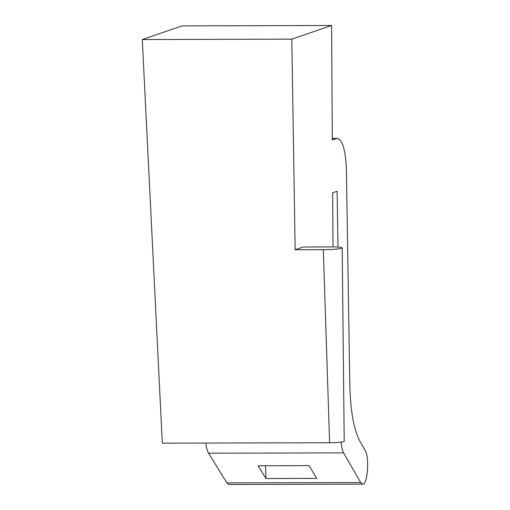 <?xml version="1.0" encoding="UTF-8"?>
<svg xmlns="http://www.w3.org/2000/svg" width="510" height="510" viewBox="0 0 510 510"><rect width="100%" height="100%" fill="white"/><g stroke="black" fill="none" stroke-linecap="round" stroke-linejoin="round"><path stroke-width="0.76" d="M266.029 478.527L258.162 465.77L309.117 465.636L316.729 478.399L266.029 478.527L265.461 465.751M342.197 247.885A14.866 1.32 178.4 0 0 331.372 246.916L303.214 246.993L295.143 249.76L291.803 39.149L142.284 39.538L162.32 443.171L329.626 442.737A11.475 1.02 -1.6 0 0 344.212 441.348L342.197 247.885A14.866 1.32 178.4 0 1 323.302 249.683L329.626 442.737M142.284 39.538L182.076 25.889L331.602 25.5L332.322 139.95L336.434 138.541L332.31 138.554M341.171 442.125C341.547 447.034 342.357 450.611 343.587 452.861L360.704 482.543L226.88 482.887L228.933 484.5L362.686 484.149C367.614 485.023 369.654 457.247 365.16 450.451L360.06 441.603C353.883 429.904 350.466 411.111 349.815 385.222L346.405 169.798C345.653 150.475 342.624 140.001 337.327 138.388L336.434 138.541M226.88 482.887L208.565 453.211C207.302 451.076 206.391 447.691 205.823 443.056M332.992 246.923L332.654 192.78L337.104 191.25L337.99 247.082M360.704 482.543L362.686 484.149M291.803 39.149L331.602 25.5M295.143 249.76L323.302 249.683M343.587 452.861L208.565 453.211M337.327 138.388L332.31 138.401"/></g></svg>
